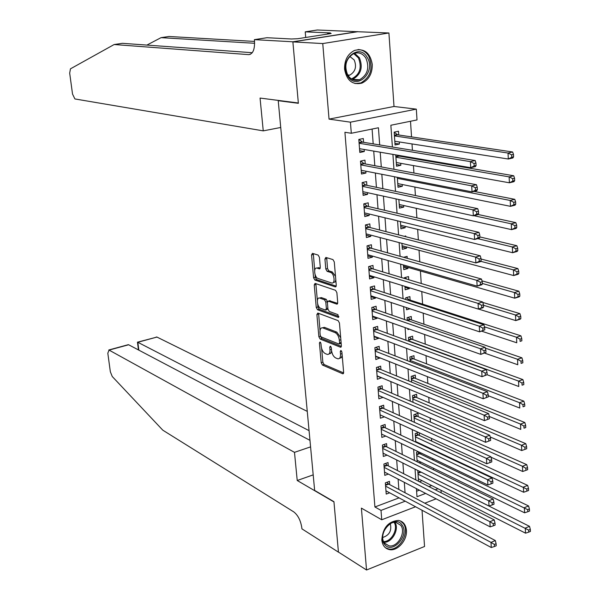 <?xml version="1.0" encoding="UTF-8"?>
<svg xmlns="http://www.w3.org/2000/svg" width="600" height="600" viewBox="0 0 600 600"><rect width="100%" height="100%" fill="white"/><g stroke="black" fill="none" stroke-linecap="round" stroke-linejoin="round"><path stroke-width="0.9" d="M320.077 341.97L319.425 342.968L321.188 362.722L322.447 365.048L342.795 373.8L343.627 372.353L341.91 352.118L340.897 350.423L340.298 351.465L340.522 354.09C340.642 357.368 339.75 358.935 337.837 358.8L335.678 357.945C333.45 356.67 332.07 354.15 331.538 350.4L331.312 347.805L330.405 346.155L329.737 347.16L329.962 349.755C330.09 353.002 329.22 354.562 327.353 354.435L325.252 353.603C323.077 352.35 321.72 349.868 321.188 346.163L320.962 343.59L320.077 341.97M344.572 69.157C346.695 80.498 352.44 85.162 361.815 83.168C368.888 79.83 372.375 73.56 372.27 64.365C370.163 52.762 364.275 48.113 354.593 50.4C347.737 53.895 344.4 60.142 344.572 69.157M381.81 539.94C382.447 545.4 385.013 548.625 389.49 549.623C397.605 551.393 407.46 540.03 406.41 530.235C405.787 524.602 403.125 521.332 398.423 520.418C388.327 521.317 382.785 527.82 381.81 539.94M319.433 257.385L318.135 255.083L312.45 253.35L311.558 254.97L313.597 277.755L314.873 280.043L335.34 286.897L336.263 285.3L334.282 261.938L332.947 259.59L325.86 257.438L324.938 259.072L325.793 268.995L327.105 271.32L330.577 272.43C334.403 273.397 335.505 284.13 331.673 282.998L318.053 278.483C314.355 277.507 313.252 267 316.972 268.08L319.41 268.853L320.295 267.248L319.433 257.385M292.882 41.895L357.653 31.725L388.912 32.985L322.755 43.56L292.882 41.895L298.365 103.305L278.228 100.703L314.647 490.425L333.938 501.675L338.438 552.067L366.54 570L361.395 508.125L381.743 519.773L381.007 510.405L374.918 506.978L344.918 132.278L351.308 133.267L350.43 122.175L416.325 109.14L417.022 119.933L390.862 125.243L392.393 147.023M322.755 43.56L329.04 119.115L350.43 122.175M317.812 313.058L316.882 314.543L318.87 336.75L320.13 339.06L340.515 347.243L341.377 345.75L339.45 323.002L338.13 320.632L317.812 313.058M316.252 307.44L314.243 284.947L315.097 283.388L335.558 290.31L336.885 292.673L337.718 302.565L336.817 304.132L328.267 301.118L327.39 302.67L327.952 309.127L329.25 311.46L337.957 314.647L338.265 317.385L317.52 309.743L316.252 307.44L317.933 306.968L317.67 304.02M366.54 570L424.545 546.487L422.033 510.24M399.248 141.938L399.39 144.06L394.95 143.355M398.768 134.993L398.505 131.243L394.17 132.142L395.062 144.975L399.39 144.06M400.717 163.312L400.853 165.262L396.42 164.46M400.23 156.27L400.185 155.64M402.173 184.493L402.293 186.278L397.882 185.377M403.62 205.485L403.725 207.105L399.33 206.115M405.053 226.298L405.15 227.752L400.763 226.673M406.47 246.923L406.56 248.22L402.18 247.042M405.765 236.7L405.713 235.965L404.295 236.325M407.873 267.36L407.955 268.507L403.59 267.24M407.25 258.315L407.115 256.358L403.597 257.295M409.275 287.715L409.335 288.615L404.985 287.265M408.728 279.72L408.51 276.57L404.325 277.725L404.37 278.407M410.13 300.105L409.89 296.61L405.72 297.803L405.84 299.535M411.495 319.942L411.255 316.478L407.107 317.7L407.303 320.468M412.845 339.608L412.612 336.18L408.487 337.433L408.75 341.205M414.188 359.108L413.955 355.702L409.853 356.993L410.183 361.755M415.515 378.435L415.283 375.067L411.202 376.388L411.6 382.125M416.835 397.605L416.61 394.26L412.545 395.61L413.01 402.315M418.147 416.61L417.915 413.295L413.873 414.683L414.405 422.317M419.445 435.457L419.257 432.795M420.728 454.147L420.638 452.783M389.707 484.635L389.46 481.357L385.35 482.873L386.22 494.092L389.647 492.81M388.275 465.862L388.028 462.562L383.895 464.048L384.772 475.365L388.35 474.06M386.835 446.94L386.58 443.61L382.425 445.065L383.31 456.472L387.045 455.145M385.373 427.853L385.118 424.493L380.947 425.918L381.84 437.423L385.748 436.072M383.91 408.6L383.647 405.21L379.455 406.605L380.355 418.207L384.45 416.827M382.425 389.175L382.163 385.763L377.947 387.12L378.855 398.827L383.048 397.373M380.933 369.585L380.67 366.142L376.433 367.47L377.347 379.282L381.548 377.707M379.425 349.83L379.155 346.35L374.903 347.647L375.817 359.565L380.032 357.87M377.903 329.895L377.632 326.392L373.358 327.653L374.288 339.668L378.548 338.385L378.51 337.86M376.365 309.788L376.095 306.248L371.798 307.478L372.735 319.605L377.017 318.353L376.965 317.663M374.82 289.5L374.543 285.93L370.222 287.123L371.168 299.355L375.48 298.147L375.413 297.293M373.252 269.032L372.983 265.433L368.64 266.587L369.593 278.933L373.92 277.755L373.845 276.743M371.678 248.385L371.4 244.755L367.035 245.873L367.995 258.322L372.353 257.183L372.263 256.005M370.087 227.55L369.81 223.89L365.423 224.97L366.39 237.532L370.77 236.43L370.665 235.08M368.483 206.528L368.205 202.83L363.788 203.88L364.77 216.555L369.173 215.49L369.053 213.968M366.87 185.317L366.585 181.59L362.145 182.595L363.135 195.382L367.56 194.355L367.425 192.66M365.235 163.913L364.942 160.148L360.487 161.115L361.485 174.023L365.933 173.032L365.782 171.165M374.918 506.978L399.045 497.865M398.88 489.487L398.107 479.123M397.47 470.558L396.683 459.952M396.053 451.455L395.243 440.618M394.62 432.195L393.795 421.118M393.173 412.77L392.332 401.445M391.717 393.173L390.862 381.593M390.248 373.395L389.37 361.567M388.77 353.452L387.87 341.37M387.27 333.33L386.355 320.985M385.763 313.028L384.825 300.42M384.24 292.553L383.288 279.668M382.702 271.882L381.728 258.728M381.157 251.032L380.16 237.593M379.59 229.987L378.57 216.27M378.015 208.755L376.972 194.745M376.425 187.328L375.36 173.032M374.812 165.705L373.733 151.11M373.192 143.887L372.09 129.053M363.585 142.312L363.293 138.517L358.815 139.44L359.82 152.468L364.29 151.523L364.132 149.468M433.567 469.845L433.463 468.27M432.915 460.005L432.825 458.618M432.248 449.888L432.202 449.303M431.662 441.097L431.482 438.405M430.403 422.033L430.132 418.005M429.127 402.803L428.775 397.418M427.845 383.407L427.403 376.642M426.555 363.847L426.015 355.673M425.25 344.115L424.612 334.507M423.93 324.202L423.195 313.147M422.603 304.125L421.77 291.585M421.237 283.493L420.405 270.975M419.805 261.817L419.04 250.275M418.357 239.933L417.66 229.388M416.895 217.837L416.265 208.32M415.418 195.54L414.855 187.05M413.925 173.025L413.438 165.593M412.965 158.46L412.92 157.815M412.425 150.292L412.005 143.933M411.54 136.898L410.505 121.252M416.603 491.235L419.408 490.17M428.903 486.585L431.67 485.535M422.1 480.675L419.34 481.71M418.29 470.737L417.795 470.918L418.515 481.29M420.96 462.158L419.19 462.803M418.32 451.673L416.498 452.332L417.158 461.805M419.82 443.482L419.138 443.722M418.47 432.435L415.192 433.582L415.785 442.147M409.38 329.123L407.933 329.558L407.865 328.59M409.987 308.76L406.553 309.765L406.403 307.575M409.335 288.615L405.165 289.793L404.925 286.365M407.955 268.507L403.755 269.647L403.433 264.96M406.56 248.22L402.338 249.322L401.925 243.353M405.15 227.752L400.912 228.825L400.403 221.542M403.725 207.105L399.472 208.14L398.865 199.53M402.293 186.278L398.01 187.275L397.32 177.308M400.853 165.262L396.548 166.222L395.752 154.875M279.21 100.53L278.228 100.703M329.04 119.115L394.013 106.477L388.912 32.985M394.013 106.477L416.325 109.14M441.007 490.275L441.18 492.847M379.688 144.945L378.435 127.762L351.308 133.267M405.067 492.765L404.303 482.34M403.68 473.722L402.9 463.058M402.278 454.507L401.482 443.61M400.86 435.135L400.05 423.982M399.435 415.582L398.603 404.19M397.995 395.865L397.147 384.217M396.548 375.975L395.678 364.072M395.077 355.905L394.192 343.74M393.6 335.655L392.692 323.228M392.115 315.225L391.185 302.528M390.607 294.608L389.662 281.64M389.092 273.81L388.125 260.565M387.555 252.817L386.572 239.288M386.01 231.638L385.005 217.822M384.45 210.263L383.423 196.155M382.875 188.692L381.825 174.292M381.293 166.92L380.22 152.22M381.007 510.405L405.217 501.195M436.118 498.84L424.785 503.205M415.553 506.76L381.743 519.773M416.415 488.625L416.985 496.717L425.662 493.418M435.188 489.795L437.97 488.73M392.91 154.387L393.96 169.29M394.485 176.76L395.513 191.347M396.045 198.915L397.05 213.202M397.59 220.868L398.572 234.855M399.12 242.61L400.08 256.312M400.635 264.157L401.572 277.567M402.135 285.502L403.058 298.635M403.62 306.653L404.528 319.507M405.097 327.608L405.982 340.192M406.553 348.375L407.423 360.69M408 368.955L408.847 381M409.433 389.347L410.265 401.138M410.857 409.56L411.668 421.088M412.268 429.592L413.062 440.865M413.662 449.445L414.435 460.47M415.05 469.118L415.808 479.903M383.055 397.447L378.6 395.498M381.57 377.933L377.1 376.065M380.062 358.245L375.585 356.468M378.548 338.385L374.055 336.697M377.017 318.353L372.51 316.763M375.48 298.147L370.957 296.64M373.92 277.755L369.39 276.345M372.353 257.183L367.808 255.877M370.77 236.43L366.21 235.215M369.173 215.49L364.605 214.38M367.56 194.355L362.978 193.35M365.933 173.032L361.335 172.132M364.29 151.523L359.685 150.72M328.995 353.94L330.728 353.377L331.62 351.112M339.54 358.29L341.28 357.72L342.195 355.41M321.623 348.428L322.853 362.22L324.112 364.538L343.62 372.923M320.55 336.353L321.803 338.572L341.355 346.403M318.593 313.35L320.025 330.48M320.22 335.295L321.112 336.915L338.978 344.048L339.585 342.998L339.345 340.215C338.805 336.397 337.403 333.877 335.153 332.64L322.62 327.81C320.722 327.69 319.845 329.272 319.98 332.572L320.22 335.295M339.36 343.928L341.168 343.275M340.695 337.71L336.847 332.145L335.153 332.64M322.665 327.803L324.668 327.435L336.847 332.145M317.355 300.457L315.93 284.49L314.243 284.947M315.975 283.68L315.93 284.49M337.68 303.36L329.438 300.795M338.895 316.507L319.207 309.27L317.52 309.743M319.837 298.125L319.605 298.058C315.96 297.007 317.108 307.267 320.745 308.347L325.507 310.087L326.37 308.55L325.808 302.108L324.51 299.782L319.837 298.125L321.532 297.66L319.92 297.975M326.032 309.938L327.952 309.12M327.51 301.612L326.212 299.31L324.51 299.782M321.532 297.66L326.212 299.31M317.933 306.968L319.207 309.27M317.288 267.998L318.675 267.638L320.243 268.132M333.142 282.6L334.957 282.045L335.812 279.983M335.505 276.375L332.303 271.98L330.577 272.43M326.722 257.7L327.51 268.545L328.822 270.87L332.303 271.98M315.038 274.462L315.293 277.305L316.567 279.593L336.21 286.147M313.327 253.62L314.678 270.375M418.342 478.77L525.533 533.168L525.3 528.097L529.507 526.342L420.607 471.893M528.645 530.1L528.735 532.132L530.423 531.428L530.325 529.395L528.645 530.1L418.02 474.158M528.735 532.132L525.533 533.168M529.507 526.342L530.325 529.395M385.605 486.15L490.995 542.385L491.272 547.523L385.965 490.822M386.94 482.287L388.732 484.11L495.345 540.57L490.995 542.385L494.362 544.44L494.467 546.495L496.215 545.768L496.103 543.713L494.362 544.44M496.103 543.713L495.345 540.57M491.272 547.523L494.467 546.495M401.963 524.903C410.138 535.072 391.98 555.188 384.457 544.17C376.072 533.933 394.627 513.66 401.963 524.903M384.518 543.097L388.928 545.82C397.522 547.8 406.44 532.222 400.725 525.278L396.075 522.457C387.502 520.673 378.75 536.28 384.518 543.097M382.718 537.48C389.355 535.283 391.89 530.692 390.308 523.732M385.47 547.778L388.582 548.963C399.248 551.452 410.332 532.118 403.252 523.485L400.29 520.882M367.275 57.54C376.56 72.06 356.243 91.222 347.663 75.847C338.108 61.162 358.928 41.932 367.275 57.54M347.767 75.113C350.835 79.688 354.772 81.233 359.572 79.74C367.605 74.918 369.72 67.725 365.918 58.17C362.798 53.422 358.748 51.877 353.782 53.535C345.907 58.53 343.905 65.722 347.767 75.113M348.038 75.54L349.74 75.142C355.41 71.722 356.888 66.653 354.18 59.932L349.718 56.392M354.975 83.543L360.788 82.957C370.778 76.995 373.425 68.078 368.722 56.19C366.067 51.892 362.49 49.672 357.998 49.552M307.26 411.375L156.953 337.072L137.835 342.27L138.847 350.145M309.06 430.65L137.595 342.157L156.953 337.072M297.225 480.502L294.487 452.347L109.065 350.093L107.812 353.19L110.34 371.76L112.252 376.515L162.81 430.185L293.745 511.875C298.013 515.205 300.712 520.553 301.837 527.933L301.92 528.847L338.445 552.158L333.96 501.938L297.225 480.502L313.192 474.87M294.487 452.347L310.575 446.873M309.968 440.347L128.648 344.767L109.065 350.093M156.067 337.132L156.66 336.975M127.282 344.955L128.648 344.767M263.25 130.868L74.91 98.948L72.532 94.08L69.683 73.155L70.455 68.835L114.15 44.527L248.625 54.63C252.93 54.113 254.88 49.5 254.49 40.785L254.385 39.645L292.868 41.79L298.335 102.99L260.055 98.062L263.25 130.868L280.733 127.477M254.385 39.645L266.985 37.718L291.442 38.992L297.653 38.73L331.163 33.502L327.683 33.352L330.405 32.932L305.228 31.845L317.28 30L357.653 31.725M357.645 31.62L292.868 41.79M114.15 44.527L122.43 43.312L252.278 52.71M254.625 43.282L161.062 37.65L169.02 36.487L254.55 41.43M161.062 37.65L146.895 45.082M305.228 31.845L305.715 37.47M327.683 33.352L327.735 34.035M417.053 460.252L524.595 512.805L524.362 507.683L528.592 505.965L419.73 453.668L417.84 451.845M527.715 509.678L527.812 511.732L529.5 511.035L529.41 508.987L527.715 509.678L416.722 455.595M527.812 511.732L524.595 512.805M528.592 505.965L529.41 508.987M415.748 441.57L523.65 492.248L523.41 487.08L527.662 485.393L418.44 435L416.482 433.132M526.785 489.067L526.875 491.138L528.577 490.455L528.487 488.385L526.785 489.067L415.418 436.875M526.875 491.138L523.65 492.248M527.662 485.393L528.487 488.385M491.025 457.23L522.697 471.495L522.457 466.275L526.725 464.632L417.143 416.168L415.103 414.255M525.84 468.255L525.938 470.347L527.648 469.68L527.55 467.595L525.84 468.255L522.457 466.275L414.105 417.998M525.938 470.347L522.697 471.495M526.725 464.632L527.55 467.595M490.192 436.957L521.73 450.548L521.49 445.283L525.78 443.67L415.83 397.178L413.715 395.228M524.888 447.248L524.985 449.355L526.702 448.71L526.612 446.603L524.888 447.248L521.49 445.283L412.778 398.963M524.985 449.355L521.73 450.548M525.78 443.67L526.612 446.603M384.15 467.355L489.877 521.685L490.155 526.882L384.518 472.072M385.433 463.493L387.293 465.368L494.25 519.915L489.877 521.685L493.26 523.732L493.365 525.81L495.12 525.097L495.007 523.02L493.26 523.732M495.007 523.02L494.25 519.915M490.155 526.882L493.365 525.81M382.688 448.395L488.745 500.798L489.03 506.04L383.055 453.15M383.918 444.54L385.845 446.46L493.14 499.058L488.745 500.798L492.143 502.83L492.255 504.93L494.018 504.232L493.905 502.132L492.143 502.83M493.905 502.132L493.14 499.058M489.03 506.04L492.255 504.93M381.21 429.278L487.605 479.707L487.89 484.995L381.577 434.077M382.388 425.423L384.39 427.388L492.022 477.998L487.605 479.707L491.018 481.725L491.13 483.847L492.9 483.165L492.787 481.043L491.018 481.725M492.787 481.043L492.022 477.998M487.89 484.995L491.13 483.847M379.718 409.995L486.45 458.408L486.743 463.755L380.093 414.832M380.835 406.147L382.92 408.15L490.897 456.743L486.45 458.408L489.877 460.425L489.998 462.562L491.775 461.888L491.662 459.75L489.877 460.425M491.662 459.75L490.897 456.743M486.743 463.755L489.998 462.562M489.36 416.49L520.755 429.405L520.515 424.088L524.827 422.513L414.502 378.03L412.305 376.028M523.928 426.045L524.025 428.175L525.75 427.537L525.66 425.408L523.928 426.045L520.515 424.088L411.435 379.763M525.75 427.537L524.025 428.175M524.827 422.513L525.66 425.408M490.635 440.415L490.522 438.255L488.737 438.908L488.85 441.067L490.635 440.415L485.58 442.298L378.593 395.423M488.85 441.067L485.58 442.298L485.287 436.905L489.757 435.278L381.435 388.748L379.267 386.7M378.218 390.54L485.287 436.905L488.737 438.908M490.522 438.255L489.757 435.278M488.272 395.722L519.773 408.053L519.525 402.69L523.868 401.153L413.175 358.718L410.888 356.663M522.96 404.632L523.058 406.785L524.79 406.162L524.7 404.018L522.96 404.632L519.525 402.69L410.085 360.397M524.79 406.162L523.058 406.785M523.868 401.153L524.7 404.018M489.487 418.732L489.375 416.55L487.575 417.188L487.695 419.37L489.487 418.732L484.41 420.645L377.077 375.84M487.695 419.37L484.41 420.645L484.118 415.192L488.61 413.61L379.935 369.18L377.685 367.08M376.702 370.92L484.118 415.192L487.575 417.188M489.375 416.55L488.61 413.61M487.125 374.745L518.783 386.505L518.535 381.082L522.893 379.59L411.825 339.233L409.447 337.14M521.977 383.017L522.082 385.185L523.822 384.585L523.725 382.418L521.977 383.017L518.535 381.082L408.728 340.868M523.822 384.585L522.082 385.185M522.893 379.59L523.725 382.418M488.332 396.832L488.213 394.627L486.405 395.25L486.525 397.455L488.332 396.832L483.225 398.775L375.555 356.093M486.525 397.455L483.225 398.775L482.933 393.27L487.447 391.725L378.428 349.44L376.08 347.288M375.173 351.127L482.933 393.27L486.405 395.25M488.213 394.627L487.447 391.725M484.695 353.13L517.778 364.74L517.53 359.272L521.918 357.817L410.475 319.59L408 317.438M520.995 361.192L521.092 363.382L522.847 362.798L522.75 360.608L520.995 361.192L517.53 359.272L485.317 348.127M522.847 362.798L521.092 363.382M521.918 357.817L522.75 360.608M487.162 374.715L487.043 372.495L485.228 373.103L485.34 375.322L487.162 374.715L482.033 376.688L374.01 336.173M485.34 375.322L482.033 376.688L481.732 371.13L486.278 369.623L376.897 329.528L374.46 327.322M373.627 331.163L481.732 371.13L485.228 373.103M487.043 372.495L486.278 369.623M481.732 331.2L516.765 342.772L516.51 337.245L520.92 335.835L409.103 299.767L406.522 297.57M519.998 339.157L520.095 341.37L521.857 340.8L521.76 338.587L519.998 339.157L516.51 337.245L484.463 326.82M521.857 340.8L520.095 341.37M520.92 335.835L521.76 338.587M485.978 352.388L485.857 350.145L484.035 350.73L484.155 352.98L485.978 352.388L480.825 354.382L372.457 316.072M484.155 352.98L480.825 354.382L480.525 348.772L485.092 347.31L375.36 309.442L372.825 307.185M372.067 311.017L480.525 348.772L484.035 350.73M485.857 350.145L485.092 347.31M406.868 279.165L405.037 277.53M478.53 309.067L515.745 320.587L515.49 315.007L519.923 313.635L482.805 302.438M518.985 316.905L519.09 319.14L520.86 318.585L520.763 316.35L518.985 316.905L515.49 315.007L483.487 305.265M520.86 318.585L520.178 319.2L515.745 320.587L519.09 319.14M519.923 313.635L520.763 316.35M484.785 329.835L484.665 327.57L482.827 328.14L482.947 330.405L484.785 329.835L479.61 331.86L370.89 295.793M482.947 330.405L479.61 331.86L479.303 326.19L483.9 324.772L373.815 289.178L371.168 286.868M370.5 290.7L479.303 326.19L482.827 328.14M484.665 327.57L483.9 324.772M403.507 266.1L514.717 298.185L514.455 292.545L518.91 291.218L481.987 280.853M517.965 294.435L518.07 296.692L519.855 296.153L519.75 293.903L517.965 294.435L514.455 292.545L482.332 283.447M519.855 296.153L519.165 296.843L514.717 298.185L518.07 296.692M518.91 291.218L519.75 293.903M483.577 307.058L483.457 304.763L481.612 305.317L481.732 307.612L483.577 307.058L482.993 307.725L478.38 309.112L369.315 275.34M481.732 307.612L478.38 309.112L478.072 303.39L482.692 302.01L372.248 268.733L369.487 266.362M368.918 270.195L478.072 303.39L481.612 305.317M483.457 304.763L482.692 302.01M402.09 245.752L513.675 275.558L513.412 269.865L517.89 268.582L481.035 259.02M516.938 271.74L517.043 274.02L518.835 273.502L518.737 271.222L516.938 271.74L513.412 269.865L480.765 261.322M518.835 273.502L518.145 274.26L513.675 275.558L517.043 274.02M517.89 268.582L518.737 271.222M482.362 284.048L482.243 281.737L480.382 282.27L480.502 284.587L482.362 284.048L481.778 284.79L477.135 286.132L367.718 254.7M480.502 284.587L477.135 286.132L476.827 280.35L481.47 279.022L370.673 248.108L367.793 245.678M367.32 249.51L476.827 280.35L480.382 282.27M482.243 281.737L481.47 279.022M400.658 225.218L512.618 252.712L512.355 246.968L516.862 245.722L479.873 236.925M515.903 248.827L516.007 251.13L517.808 250.627L517.702 248.325L515.903 248.827L512.355 246.968L477.735 238.65M517.808 250.627L517.118 251.46L512.618 252.712L516.007 251.13M516.862 245.722L517.702 248.325M481.132 260.812L481.013 258.472L479.138 258.99L479.265 261.33L481.132 260.812L480.548 261.63L475.882 262.928L366.105 233.873M479.265 261.33L475.882 262.928L475.567 257.085L480.24 255.803L369.075 227.295L366.067 224.812M365.707 228.638L475.567 257.085L479.138 258.99M481.013 258.472L480.24 255.803M399.217 204.502L511.56 229.635L511.29 223.83L515.82 222.638L478.118 214.493M514.852 225.683L514.957 228.007L516.773 227.528L516.668 225.202L514.852 225.683L511.29 223.83L473.865 215.67M516.773 227.528L516.082 228.435L511.56 229.635L514.957 228.007M515.82 222.638L516.668 225.202M479.888 237.337L479.768 234.983L477.885 235.478L478.013 237.84L479.888 237.337L479.303 238.23L474.615 239.483L364.485 212.865M478.013 237.84L474.615 239.483L474.293 233.587L478.995 232.35L367.47 206.295L364.327 203.752M364.08 207.585L474.293 233.587L477.885 235.478M479.768 234.983L478.995 232.35M397.755 183.6L510.487 206.333L510.217 200.468L514.77 199.32L473.993 191.407M513.795 202.305L513.9 204.653L515.722 204.188L515.618 201.84L513.795 202.305L510.217 200.468L397.395 178.35M515.722 204.188L515.033 205.17L510.487 206.333L513.9 204.653M514.77 199.32L515.618 201.84M478.635 213.63L478.507 211.245L476.618 211.725L476.745 214.11L478.635 213.63L478.05 214.597L473.332 215.805L362.85 191.663M476.745 214.11L473.332 215.805L473.01 209.843L477.735 208.657L365.85 185.108L362.565 182.498M362.438 186.33L473.01 209.843L476.618 211.725M478.507 211.245L477.735 208.657M396.285 162.517L509.4 182.797L509.13 176.873L513.713 175.77L399.188 156.097L397.912 155.25M396.308 162.825L396.757 162.6M512.722 178.695L512.835 181.065L514.665 180.623L514.56 178.252L512.722 178.695L509.13 176.873L395.918 157.215M514.665 180.623L513.975 181.68L509.4 182.797L512.835 181.065M513.713 175.77L514.56 178.252M477.368 189.675L477.24 187.267L475.342 187.725L475.47 190.132L477.368 189.675L476.783 190.725L472.043 191.88L361.192 170.265M475.47 190.132L472.043 191.88L471.713 185.858L476.467 184.718L364.17 163.718L360.772 161.055M360.78 164.887L471.713 185.858L475.342 187.725M361.755 170.377L361.222 170.648M477.24 187.267L476.467 184.718M394.8 141.24L508.305 159.023L508.028 153.038L512.64 151.988L397.717 134.835L394.178 132.255M394.838 141.697L395.505 141.352M511.643 154.845L511.755 157.238L513.592 156.817L513.487 154.417L511.643 154.845L508.028 153.038L394.433 135.892M513.592 156.817L512.91 157.958L508.305 159.023L511.755 157.238M512.64 151.988L513.487 154.417M476.085 165.472L475.957 163.035L474.045 163.477L474.173 165.915L476.085 165.472L475.507 166.605L470.73 167.708L359.528 148.68M474.173 165.915L470.73 167.708L470.408 161.632L475.185 160.538L362.558 142.148L358.957 139.41M359.108 143.25L470.408 161.632L474.045 163.477M360.33 148.815L359.565 149.227M475.957 163.035L475.185 160.538M320.67 342.6L319.425 342.968M341.595 351.075L340.298 351.465M331.005 346.785L329.737 347.16M331.44 349.312L329.962 349.755M342.038 353.625L340.522 354.09M343.433 373.507L342.638 373.755M324.112 364.538L322.447 365.048M322.853 362.22L321.188 362.722M341.145 346.972L340.38 347.205M321.803 338.572L320.13 339.06M320.505 336.27L318.87 336.75M318.562 314.07L316.882 314.543M341.1 342.54L339.585 342.998M340.868 339.765L339.345 340.215M324.668 327.435L322.98 327.923M337.44 303.907L336.728 304.11M330.06 300.668L328.358 301.14M338.7 317.22L338.19 317.362M327.862 308.13L326.37 308.55M327.495 301.635L325.808 302.108M319.98 268.673L319.343 268.837M318.84 267.683L317.13 268.125M328.822 270.87L327.105 271.32M327.51 268.545L325.793 268.995M326.655 258.63L324.938 259.072M335.955 286.688L335.265 286.875M316.567 279.593L314.873 280.043M315.293 277.305L313.597 277.755M313.267 254.535L311.558 254.97M421.005 472.185L417.96 473.31M420.487 471.832L417.923 472.785M385.493 484.763L388.268 483.735M385.537 485.295L388.732 484.11M394.965 522.382C399.562 529.192 392.07 542.82 383.985 542.287M383.618 541.567C391.357 541.942 398.467 529.013 394.17 522.428M354.585 53.25L359.362 57.713C363.157 67.2 361.058 74.34 353.062 79.133L352.267 79.387M351.45 78.938C359.858 74.73 362.19 67.733 358.455 57.945L353.692 53.573M250.252 54.375L248.625 54.63M419.73 453.668L416.67 454.77M419.25 453.308L416.632 454.252M418.44 435L415.365 436.08M417.96 434.647L415.327 435.57M417.143 416.168L414.053 417.225M416.662 415.822L414.015 416.73M415.83 397.178L412.725 398.213M415.35 396.84L412.688 397.725M384.045 465.998L386.827 464.993M384.09 466.522L387.293 465.368M382.582 447.075L385.38 446.092M382.62 447.592L385.845 446.46M381.112 427.995L383.918 427.035M381.15 428.498L384.39 427.388M379.62 408.743L382.447 407.805M379.657 409.237L382.92 408.15M414.502 378.03L411.39 379.043M414.022 377.7L411.353 378.562M378.12 389.332L380.962 388.41M378.157 389.812L381.435 388.748M413.175 358.718L410.04 359.7M412.688 358.395L410.002 359.243M376.605 369.75L379.462 368.85M376.642 370.215L379.935 369.18M411.825 339.233L408.675 340.2M411.345 338.925L408.645 339.743M375.082 349.995L377.947 349.118M375.12 350.452L378.428 349.44M410.475 319.59L407.4 320.498M409.987 319.282L407.272 320.085M373.545 330.067L376.425 329.212M373.575 330.51L376.897 329.528M409.103 299.767L407.768 300.157M408.615 299.475L407.048 299.925M371.985 309.968L374.888 309.135M372.022 310.403L375.36 309.442M370.418 289.688L373.335 288.877M370.455 290.108L373.815 289.178M368.843 269.22L371.767 268.44M368.873 269.632L372.248 268.733M367.245 248.58L370.185 247.822M367.275 248.978L370.673 248.108M365.632 227.752L368.595 227.017M365.663 228.135L369.075 227.295M364.013 206.737L366.983 206.032M364.043 207.112L367.47 206.295M397.92 177.428L397.335 177.562M362.37 185.535L365.362 184.852M365.827 185.1L362.4 185.88L365.85 185.108M399.188 156.097L395.888 156.81M398.685 155.858L395.865 156.472M360.72 164.137L363.72 163.477M364.17 163.718L360.743 164.46L364.207 163.725M397.717 134.835L394.403 135.525M397.222 134.602L394.38 135.195M359.048 142.545L362.07 141.915M359.077 142.875L362.558 142.148M343.327 373.635L342.795 373.8M341.062 347.077L340.515 347.243M324.3 327.33L322.62 327.81M337.373 303.983L336.817 304.132M329.97 300.645L328.267 301.118M338.647 317.28L338.265 317.385M321.3 297.593L319.605 298.058M319.935 268.718L319.41 268.853M318.675 267.638L316.972 268.08M335.895 286.748L335.34 286.897M384.653 543.27L388.928 545.82M349.74 75.142L347.67 74.955M359.572 79.74L352.245 79.38M108.788 349.987L128.31 344.678M137.453 342.127L138.458 349.942M399.143 156.083L395.888 156.795M397.658 134.82L394.403 135.495M359.077 142.845L362.498 142.132"/></g></svg>
